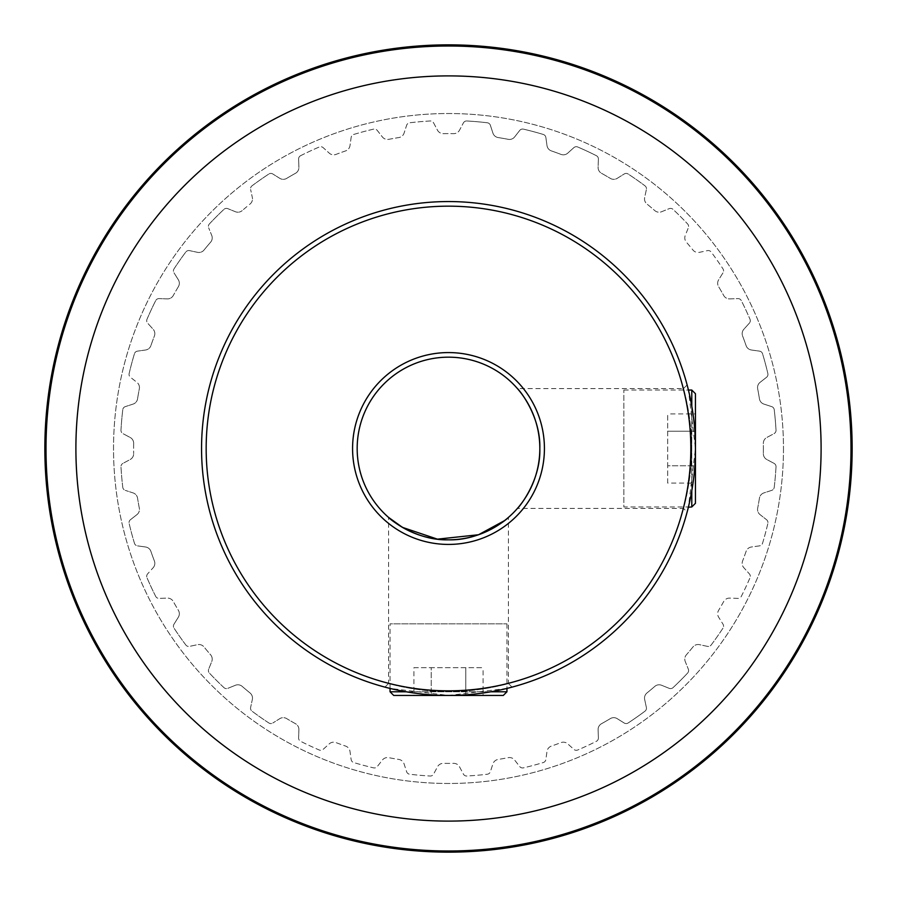 <?xml version="1.0" encoding="UTF-8"?>
<svg xmlns="http://www.w3.org/2000/svg" width="897" height="897" viewBox="0 0 897 897"><rect width="100%" height="100%" fill="white"/><g stroke="black" fill="none" stroke-linecap="round" stroke-linejoin="round"><path stroke-width="0.67" stroke-dasharray="4.49 3.36" d="M623.841 390.049L688.425 390.049L695.444 448.5L688.425 506.951L623.841 506.951L623.841 390.049L623.841 506.951M688.347 507.254L687.113 512.064L683.458 508.408C683.245 509.238 691.935 480.59 691.654 448.545C691.946 416.455 683.256 387.829 683.458 388.592L517.423 388.592M507.097 688.391L448.668 695.444L390.049 688.425L390.049 623.841L506.951 623.841L390.049 623.841M384.936 687.113L388.592 683.458C387.762 683.245 416.41 691.935 448.455 691.654C480.545 691.946 509.171 683.256 508.408 683.458L508.408 517.423L504.45 520.675M295.517 173.278A6.571 6.571 0 0 0 298.892 167.526A6.571 6.571 0 0 1 295.517 173.278A314.881 314.881 0 0 0 286.648 178.402A314.881 314.881 0 0 1 295.517 173.278M250.05 204.023A6.571 6.571 0 0 0 252.483 198.921A6.571 6.571 0 0 1 250.05 204.023A314.881 314.881 0 0 0 242.201 210.604A314.881 314.881 0 0 1 250.05 204.023M210.604 242.201A6.571 6.571 0 0 0 212.219 237.896A6.571 6.571 0 0 1 210.604 242.201A314.881 314.881 0 0 0 204.023 250.05A314.881 314.881 0 0 1 210.604 242.201M178.402 286.648A6.571 6.571 0 0 0 179.333 283.261A6.571 6.571 0 0 1 178.402 286.648A314.881 314.881 0 0 0 173.278 295.517A314.881 314.881 0 0 1 178.402 286.648M154.396 336.005A6.571 6.571 0 0 0 154.833 333.65A6.571 6.571 0 0 1 154.396 336.005A314.881 314.881 0 0 0 150.898 345.637A314.881 314.881 0 0 1 154.396 336.005M139.327 388.782A6.571 6.571 0 0 0 139.45 387.538A6.571 6.571 0 0 1 139.327 388.782A314.881 314.881 0 0 0 137.555 398.873A314.881 314.881 0 0 1 139.327 388.782M133.653 443.376A6.571 6.571 0 0 0 133.664 443.275A6.571 6.571 0 0 1 133.653 443.376A314.881 314.881 0 0 0 133.653 453.624A314.881 314.881 0 0 1 133.653 443.376M130.166 459.533A6.571 6.571 0 0 0 133.664 453.725A6.571 6.571 0 0 1 130.166 459.533L122.911 463.39L130.166 459.533M136.927 514.643A6.571 6.571 0 0 0 139.45 509.462A6.571 6.571 0 0 1 136.927 514.643L130.446 519.711L136.927 514.643M153.14 567.745A6.571 6.571 0 0 0 154.833 563.35A6.571 6.571 0 0 1 153.14 567.745L147.635 573.856L153.14 567.745M178.335 617.226A6.571 6.571 0 0 0 179.333 613.739A6.571 6.571 0 0 1 178.335 617.226L173.984 624.2L178.335 617.226M211.737 661.571A6.571 6.571 0 0 0 212.219 659.104A6.571 6.571 0 0 1 211.737 661.571L208.653 669.196L211.737 661.571M252.337 699.447A6.571 6.571 0 0 0 252.483 698.079A6.571 6.571 0 0 1 252.337 699.447L250.622 707.486L252.337 699.447M298.892 729.698A6.571 6.571 0 0 0 298.892 729.474A6.571 6.571 0 0 1 298.892 729.698L298.6 737.917L298.892 729.698M598.4 738.04A3.655 3.655 0 0 0 598.4 737.917A3.655 3.655 0 0 1 596.393 741.303A328.033 328.033 0 0 1 577.735 750.004A3.655 3.655 0 0 1 573.856 749.365L567.745 743.86A6.571 6.571 0 0 0 560.995 742.604A314.881 314.881 0 0 1 551.363 746.102A6.571 6.571 0 0 0 547.002 751.406L545.858 759.546A3.655 3.655 0 0 1 543.302 762.54A328.033 328.033 0 0 1 523.422 767.866A3.655 3.655 0 0 1 519.711 766.554L514.643 760.073A6.571 6.571 0 0 0 508.218 757.673A314.881 314.881 0 0 1 498.127 759.445A6.571 6.571 0 0 0 492.913 763.908L490.367 771.734A3.655 3.655 0 0 1 487.329 774.223A328.033 328.033 0 0 1 466.821 776.017A3.655 3.655 0 0 1 463.39 774.089L459.533 766.834A6.571 6.571 0 0 0 453.624 763.347A314.881 314.881 0 0 1 443.376 763.347A6.571 6.571 0 0 0 437.467 766.834L433.61 774.089A3.655 3.655 0 0 1 430.179 776.017A328.033 328.033 0 0 1 409.671 774.223A3.655 3.655 0 0 1 406.633 771.734L404.087 763.908A6.571 6.571 0 0 0 398.873 759.445A314.881 314.881 0 0 1 388.782 757.673A6.571 6.571 0 0 0 382.357 760.073L377.289 766.554A3.655 3.655 0 0 1 373.578 767.866A328.033 328.033 0 0 1 353.698 762.54A3.655 3.655 0 0 1 351.142 759.546L349.998 751.406A6.571 6.571 0 0 0 345.637 746.102A314.881 314.881 0 0 1 336.005 742.604A6.571 6.571 0 0 0 329.255 743.86L323.144 749.365A3.655 3.655 0 0 1 319.265 750.004A328.033 328.033 0 0 1 300.607 741.303A3.655 3.655 0 0 1 298.6 737.917A3.655 3.655 0 0 0 300.607 741.303A328.033 328.033 0 0 0 319.265 750.004A3.655 3.655 0 0 0 323.144 749.365L329.255 743.86A6.571 6.571 0 0 1 336.005 742.604A314.881 314.881 0 0 0 345.637 746.102A6.571 6.571 0 0 1 349.998 751.406L351.142 759.546A3.655 3.655 0 0 0 353.698 762.54A328.033 328.033 0 0 0 373.578 767.866A3.655 3.655 0 0 0 377.289 766.554L382.357 760.073A6.571 6.571 0 0 1 388.782 757.673A314.881 314.881 0 0 0 398.873 759.445A6.571 6.571 0 0 1 404.087 763.908L406.633 771.734A3.655 3.655 0 0 0 409.671 774.223A328.033 328.033 0 0 0 430.179 776.017A3.655 3.655 0 0 0 433.61 774.089L437.467 766.834A6.571 6.571 0 0 1 443.376 763.347A314.881 314.881 0 0 0 453.624 763.347A6.571 6.571 0 0 1 459.533 766.834L463.39 774.089A3.655 3.655 0 0 0 466.821 776.017A328.033 328.033 0 0 0 487.329 774.223A3.655 3.655 0 0 0 490.367 771.734L492.913 763.908A6.571 6.571 0 0 1 498.127 759.445A314.881 314.881 0 0 0 508.218 757.673A6.571 6.571 0 0 1 514.643 760.073L519.711 766.554A3.655 3.655 0 0 0 523.422 767.866A328.033 328.033 0 0 0 543.302 762.54A3.655 3.655 0 0 0 545.858 759.546L547.002 751.406A6.571 6.571 0 0 1 551.363 746.102A314.881 314.881 0 0 0 560.995 742.604A6.571 6.571 0 0 1 567.745 743.86L573.856 749.365A3.655 3.655 0 0 0 577.735 750.004A328.033 328.033 0 0 0 596.393 741.303A3.655 3.655 0 0 0 598.4 738.04M646.457 708.249A3.655 3.655 0 0 0 646.378 707.486A3.655 3.655 0 0 1 644.988 711.175A328.033 328.033 0 0 1 628.135 722.982A3.655 3.655 0 0 1 624.2 723.016L617.226 718.665A6.571 6.571 0 0 0 610.352 718.598A314.881 314.881 0 0 1 601.483 723.722A6.571 6.571 0 0 0 598.108 729.698L598.4 737.917L598.108 729.698A6.571 6.571 0 0 1 601.483 723.722A314.881 314.881 0 0 0 610.352 718.598A6.571 6.571 0 0 1 617.226 718.665L624.2 723.016A3.655 3.655 0 0 0 628.135 722.982A328.033 328.033 0 0 0 644.988 711.175A3.655 3.655 0 0 0 646.457 708.249M688.604 670.564A3.655 3.655 0 0 0 688.347 669.196A3.655 3.655 0 0 1 687.618 673.064A328.033 328.033 0 0 1 673.064 687.618A3.655 3.655 0 0 1 669.196 688.347L661.571 685.263A6.571 6.571 0 0 0 654.799 686.396A314.881 314.881 0 0 1 646.95 692.977A6.571 6.571 0 0 0 644.663 699.447L646.378 707.486L644.663 699.447A6.571 6.571 0 0 1 646.95 692.977A314.881 314.881 0 0 0 654.799 686.396A6.571 6.571 0 0 1 661.571 685.263L669.196 688.347A3.655 3.655 0 0 0 673.064 687.618A328.033 328.033 0 0 0 687.618 673.064A3.655 3.655 0 0 0 688.604 670.564M723.576 626.128A3.655 3.655 0 0 0 723.016 624.2A3.655 3.655 0 0 1 722.982 628.135A328.033 328.033 0 0 1 711.175 644.988A3.655 3.655 0 0 1 707.486 646.378L699.447 644.663A6.571 6.571 0 0 0 692.977 646.95A314.881 314.881 0 0 1 686.396 654.799A6.571 6.571 0 0 0 685.263 661.571L688.347 669.196L685.263 661.571A6.571 6.571 0 0 1 686.396 654.799A314.881 314.881 0 0 0 692.977 646.95A6.571 6.571 0 0 1 699.447 644.663L707.486 646.378A3.655 3.655 0 0 0 711.175 644.988A328.033 328.033 0 0 0 722.982 628.135A3.655 3.655 0 0 0 723.576 626.128M750.296 576.3A3.655 3.655 0 0 0 749.365 573.856A3.655 3.655 0 0 1 750.004 577.735A328.033 328.033 0 0 1 741.303 596.393A3.655 3.655 0 0 1 737.917 598.4L729.698 598.108A6.571 6.571 0 0 0 723.722 601.483A314.881 314.881 0 0 1 718.598 610.352A6.571 6.571 0 0 0 718.665 617.226L723.016 624.2L718.665 617.226A6.571 6.571 0 0 1 718.598 610.352A314.881 314.881 0 0 0 723.722 601.483A6.571 6.571 0 0 1 729.698 598.108L737.917 598.4A3.655 3.655 0 0 0 741.303 596.393A328.033 328.033 0 0 0 750.004 577.735A3.655 3.655 0 0 0 750.296 576.3M767.955 522.581A3.655 3.655 0 0 0 766.554 519.711A3.655 3.655 0 0 1 767.866 523.422A328.033 328.033 0 0 1 762.54 543.302A3.655 3.655 0 0 1 759.546 545.858L751.406 547.002A6.571 6.571 0 0 0 746.102 551.363A314.881 314.881 0 0 1 742.604 560.995A6.571 6.571 0 0 0 743.86 567.745L749.365 573.856L743.86 567.745A6.571 6.571 0 0 1 742.604 560.995A314.881 314.881 0 0 0 746.102 551.363A6.571 6.571 0 0 1 751.406 547.002L759.546 545.858A3.655 3.655 0 0 0 762.54 543.302A328.033 328.033 0 0 0 767.866 523.422A3.655 3.655 0 0 0 767.955 522.581M776.028 466.619A3.655 3.655 0 0 0 774.089 463.39A3.655 3.655 0 0 1 776.017 466.821A328.033 328.033 0 0 1 774.223 487.329A3.655 3.655 0 0 1 771.734 490.367L763.908 492.913A6.571 6.571 0 0 0 759.445 498.127A314.881 314.881 0 0 1 757.673 508.218A6.571 6.571 0 0 0 760.073 514.643L766.554 519.711L760.073 514.643A6.571 6.571 0 0 1 757.673 508.218A314.881 314.881 0 0 0 759.445 498.127A6.571 6.571 0 0 1 763.908 492.913L771.734 490.367A3.655 3.655 0 0 0 774.223 487.329A328.033 328.033 0 0 0 776.017 466.821A3.655 3.655 0 0 0 776.028 466.619M776.028 430.381A3.655 3.655 0 0 0 776.017 430.179A3.655 3.655 0 0 1 774.089 433.61L766.834 437.467A6.571 6.571 0 0 0 763.347 443.376A314.881 314.881 0 0 1 763.381 448.5A314.881 314.881 0 0 0 763.347 443.376A6.571 6.571 0 0 1 766.834 437.467L774.089 433.61A3.655 3.655 0 0 0 776.028 430.381M767.955 374.419A3.655 3.655 0 0 0 767.866 373.578A3.655 3.655 0 0 1 766.554 377.289L760.073 382.357A6.571 6.571 0 0 0 757.673 388.782A314.881 314.881 0 0 1 759.445 398.873A6.571 6.571 0 0 0 763.908 404.087L771.734 406.633A3.655 3.655 0 0 1 774.223 409.671A328.033 328.033 0 0 1 776.017 430.179A328.033 328.033 0 0 0 774.223 409.671A3.655 3.655 0 0 0 771.734 406.633L763.908 404.087A6.571 6.571 0 0 1 759.445 398.873A314.881 314.881 0 0 0 757.673 388.782A6.571 6.571 0 0 1 760.073 382.357L766.554 377.289A3.655 3.655 0 0 0 767.955 374.419M750.296 320.7A3.655 3.655 0 0 0 750.004 319.265A3.655 3.655 0 0 1 749.365 323.144L743.86 329.255A6.571 6.571 0 0 0 742.604 336.005A314.881 314.881 0 0 1 746.102 345.637A6.571 6.571 0 0 0 751.406 349.998L759.546 351.142A3.655 3.655 0 0 1 762.54 353.698A328.033 328.033 0 0 1 767.866 373.578A328.033 328.033 0 0 0 762.54 353.698A3.655 3.655 0 0 0 759.546 351.142L751.406 349.998A6.571 6.571 0 0 1 746.102 345.637A314.881 314.881 0 0 0 742.604 336.005A6.571 6.571 0 0 1 743.86 329.255L749.365 323.144A3.655 3.655 0 0 0 750.296 320.7M723.576 270.872A3.655 3.655 0 0 0 722.982 268.865A3.655 3.655 0 0 1 723.016 272.8L718.665 279.774A6.571 6.571 0 0 0 718.598 286.648A314.881 314.881 0 0 1 723.722 295.517A6.571 6.571 0 0 0 729.698 298.892L737.917 298.6A3.655 3.655 0 0 1 741.303 300.607A328.033 328.033 0 0 1 750.004 319.265A328.033 328.033 0 0 0 741.303 300.607A3.655 3.655 0 0 0 737.917 298.6L729.698 298.892A6.571 6.571 0 0 1 723.722 295.517A314.881 314.881 0 0 0 718.598 286.648A6.571 6.571 0 0 1 718.665 279.774L723.016 272.8A3.655 3.655 0 0 0 723.576 270.872M688.604 226.436A3.655 3.655 0 0 0 687.618 223.936A3.655 3.655 0 0 1 688.347 227.804L685.263 235.429A6.571 6.571 0 0 0 686.396 242.201A314.881 314.881 0 0 1 692.977 250.05A6.571 6.571 0 0 0 699.447 252.337L707.486 250.622A3.655 3.655 0 0 1 711.175 252.012A328.033 328.033 0 0 1 722.982 268.865A328.033 328.033 0 0 0 711.175 252.012A3.655 3.655 0 0 0 707.486 250.622L699.447 252.337A6.571 6.571 0 0 1 692.977 250.05A314.881 314.881 0 0 0 686.396 242.201A6.571 6.571 0 0 1 685.263 235.429L688.347 227.804A3.655 3.655 0 0 0 688.604 226.436M646.457 188.751A3.655 3.655 0 0 0 644.988 185.825A3.655 3.655 0 0 1 646.378 189.514L644.663 197.553A6.571 6.571 0 0 0 646.95 204.023A314.881 314.881 0 0 1 654.799 210.604A6.571 6.571 0 0 0 661.571 211.737L669.196 208.653A3.655 3.655 0 0 1 673.064 209.382A328.033 328.033 0 0 1 687.618 223.936A328.033 328.033 0 0 0 673.064 209.382A3.655 3.655 0 0 0 669.196 208.653L661.571 211.737A6.571 6.571 0 0 1 654.799 210.604A314.881 314.881 0 0 0 646.95 204.023A6.571 6.571 0 0 1 644.663 197.553L646.378 189.514A3.655 3.655 0 0 0 646.457 188.751M598.4 158.96A3.655 3.655 0 0 0 596.393 155.697A3.655 3.655 0 0 1 598.4 159.083L598.108 167.302A6.571 6.571 0 0 0 601.483 173.278A314.881 314.881 0 0 1 610.352 178.402A6.571 6.571 0 0 0 617.226 178.335L624.2 173.984A3.655 3.655 0 0 1 628.135 174.018A328.033 328.033 0 0 1 644.988 185.825A328.033 328.033 0 0 0 628.135 174.018A3.655 3.655 0 0 0 624.2 173.984L617.226 178.335A6.571 6.571 0 0 1 610.352 178.402A314.881 314.881 0 0 0 601.483 173.278A6.571 6.571 0 0 1 598.108 167.302L598.4 159.083A3.655 3.655 0 0 0 598.4 158.96M687.113 384.936L683.458 388.592C683.256 387.818 691.946 416.432 691.654 448.522C691.935 480.568 683.245 509.193 683.458 508.408L517.423 508.408M512.064 687.113L508.408 683.458C509.182 683.256 480.568 691.946 448.478 691.654C416.432 691.935 387.807 683.245 388.592 683.458L388.592 517.423M544.423 448.5A95.923 95.923 0 0 0 448.5 352.577A95.923 95.923 0 0 0 352.577 448.5A95.923 95.923 0 0 0 448.5 544.423A95.923 95.923 0 0 0 544.423 448.5M357.174 448.5A91.326 91.326 0 0 1 448.5 357.174A91.326 91.326 0 0 1 539.826 448.5A91.326 91.326 0 0 1 448.5 539.826A91.326 91.326 0 0 1 357.174 448.5M783.473 448.5A334.973 334.973 0 0 1 448.5 783.473A334.973 334.973 0 0 1 113.527 448.5A334.973 334.973 0 0 1 448.5 113.527A334.973 334.973 0 0 1 783.473 448.5A334.973 334.973 0 0 1 448.5 783.473A334.973 334.973 0 0 1 113.527 448.5A334.973 334.973 0 0 1 448.5 113.527A334.973 334.973 0 0 1 783.473 448.5M852.15 448.5A403.65 403.65 0 0 1 448.5 852.15A403.65 403.65 0 0 1 44.85 448.5A403.65 403.65 0 0 1 448.5 44.85A403.65 403.65 0 0 1 852.15 448.5M695.444 448.5A246.944 246.944 0 0 1 448.5 695.444A246.944 246.944 0 0 1 201.556 448.5A246.944 246.944 0 0 1 448.5 201.556A246.944 246.944 0 0 1 695.444 448.5A246.944 246.944 0 0 1 448.5 695.444A246.944 246.944 0 0 1 201.556 448.5A246.944 246.944 0 0 1 448.5 201.556A246.944 246.944 0 0 1 695.444 448.5A246.944 246.944 0 0 1 448.5 695.444A246.944 246.944 0 0 1 201.556 448.5A246.944 246.944 0 0 1 448.5 201.556A246.944 246.944 0 0 1 695.444 448.5M46.005 448.5A402.495 402.495 0 0 1 448.5 46.005A402.495 402.495 0 0 1 850.995 448.5A402.495 402.495 0 0 1 448.5 850.995A402.495 402.495 0 0 1 46.005 448.5M75.897 448.5A372.603 372.603 0 0 1 448.5 75.897A372.603 372.603 0 0 1 821.103 448.5A372.603 372.603 0 0 1 448.5 821.103A372.603 372.603 0 0 1 75.897 448.5M466.821 120.983A328.033 328.033 0 0 1 487.329 122.777A3.655 3.655 0 0 1 490.367 125.266L492.913 133.092A6.571 6.571 0 0 0 498.127 137.555A314.881 314.881 0 0 1 508.218 139.327A6.571 6.571 0 0 0 514.643 136.927L519.711 130.446A3.655 3.655 0 0 1 523.422 129.134A328.033 328.033 0 0 1 543.302 134.46A3.655 3.655 0 0 1 545.858 137.454L547.002 145.594A6.571 6.571 0 0 0 551.363 150.898A314.881 314.881 0 0 1 560.995 154.396A6.571 6.571 0 0 0 567.745 153.14L573.856 147.635A3.655 3.655 0 0 1 577.735 146.996A328.033 328.033 0 0 1 596.393 155.697A328.033 328.033 0 0 0 577.735 146.996A3.655 3.655 0 0 0 573.856 147.635L567.745 153.14A6.571 6.571 0 0 1 560.995 154.396A314.881 314.881 0 0 0 551.363 150.898A6.571 6.571 0 0 1 547.002 145.594L545.858 137.454A3.655 3.655 0 0 0 543.302 134.46A328.033 328.033 0 0 0 523.422 129.134A3.655 3.655 0 0 0 519.711 130.446L514.643 136.927A6.571 6.571 0 0 1 508.218 139.327A314.881 314.881 0 0 0 498.127 137.555A6.571 6.571 0 0 1 492.913 133.092L490.367 125.266A3.655 3.655 0 0 0 487.329 122.777A328.033 328.033 0 0 0 466.821 120.983A3.655 3.655 0 0 0 463.39 122.911A3.655 3.655 0 0 1 466.821 120.983M120.983 430.179A328.033 328.033 0 0 1 122.777 409.671A3.655 3.655 0 0 1 125.266 406.633L133.092 404.087A6.571 6.571 0 0 0 137.555 398.873A6.571 6.571 0 0 1 133.092 404.087L125.266 406.633A3.655 3.655 0 0 0 122.777 409.671A328.033 328.033 0 0 0 120.983 430.179A3.655 3.655 0 0 0 122.911 433.61A3.655 3.655 0 0 1 120.983 430.179M185.825 644.988A328.033 328.033 0 0 1 174.018 628.135A3.655 3.655 0 0 1 173.984 624.2A3.655 3.655 0 0 0 174.018 628.135A328.033 328.033 0 0 0 185.825 644.988A3.655 3.655 0 0 0 189.514 646.378A3.655 3.655 0 0 1 185.825 644.988M268.865 722.982A328.033 328.033 0 0 1 252.012 711.175A3.655 3.655 0 0 1 250.622 707.486A3.655 3.655 0 0 0 252.012 711.175A328.033 328.033 0 0 0 268.865 722.982A3.655 3.655 0 0 0 272.8 723.016A3.655 3.655 0 0 1 268.865 722.982M223.936 687.618A328.033 328.033 0 0 1 209.382 673.064A3.655 3.655 0 0 1 208.653 669.196A3.655 3.655 0 0 0 209.382 673.064A328.033 328.033 0 0 0 223.936 687.618A3.655 3.655 0 0 0 227.804 688.347A3.655 3.655 0 0 1 223.936 687.618M134.46 543.302A328.033 328.033 0 0 1 129.134 523.422A3.655 3.655 0 0 1 130.446 519.711A3.655 3.655 0 0 0 129.134 523.422A328.033 328.033 0 0 0 134.46 543.302A3.655 3.655 0 0 0 137.454 545.858A3.655 3.655 0 0 1 134.46 543.302M155.697 596.393A328.033 328.033 0 0 1 146.996 577.735A3.655 3.655 0 0 1 147.635 573.856A3.655 3.655 0 0 0 146.996 577.735A328.033 328.033 0 0 0 155.697 596.393A3.655 3.655 0 0 0 159.083 598.4A3.655 3.655 0 0 1 155.697 596.393M122.777 487.329A328.033 328.033 0 0 1 120.983 466.821A3.655 3.655 0 0 1 122.911 463.39A3.655 3.655 0 0 0 120.983 466.821A328.033 328.033 0 0 0 122.777 487.329A3.655 3.655 0 0 0 125.266 490.367A3.655 3.655 0 0 1 122.777 487.329M209.382 223.936A328.033 328.033 0 0 1 223.936 209.382A3.655 3.655 0 0 1 227.804 208.653L235.429 211.737A6.571 6.571 0 0 0 242.201 210.604A6.571 6.571 0 0 1 235.429 211.737L227.804 208.653A3.655 3.655 0 0 0 223.936 209.382A328.033 328.033 0 0 0 209.382 223.936A3.655 3.655 0 0 0 208.653 227.804A3.655 3.655 0 0 1 209.382 223.936M146.996 319.265A328.033 328.033 0 0 1 155.697 300.607A3.655 3.655 0 0 1 159.083 298.6L167.302 298.892A6.571 6.571 0 0 0 173.278 295.517A6.571 6.571 0 0 1 167.302 298.892L159.083 298.6A3.655 3.655 0 0 0 155.697 300.607A328.033 328.033 0 0 0 146.996 319.265A3.655 3.655 0 0 0 147.635 323.144A3.655 3.655 0 0 1 146.996 319.265M129.134 373.578A328.033 328.033 0 0 1 134.46 353.698A3.655 3.655 0 0 1 137.454 351.142L145.594 349.998A6.571 6.571 0 0 0 150.898 345.637A6.571 6.571 0 0 1 145.594 349.998L137.454 351.142A3.655 3.655 0 0 0 134.46 353.698A328.033 328.033 0 0 0 129.134 373.578A3.655 3.655 0 0 0 130.446 377.289A3.655 3.655 0 0 1 129.134 373.578M174.018 268.865A328.033 328.033 0 0 1 185.825 252.012A3.655 3.655 0 0 1 189.514 250.622L197.553 252.337A6.571 6.571 0 0 0 204.023 250.05A6.571 6.571 0 0 1 197.553 252.337L189.514 250.622A3.655 3.655 0 0 0 185.825 252.012A328.033 328.033 0 0 0 174.018 268.865A3.655 3.655 0 0 0 173.984 272.8A3.655 3.655 0 0 1 174.018 268.865M300.607 155.697A328.033 328.033 0 0 1 319.265 146.996A3.655 3.655 0 0 1 323.144 147.635L329.255 153.14A6.571 6.571 0 0 0 336.005 154.396A314.881 314.881 0 0 1 345.637 150.898A6.571 6.571 0 0 0 349.998 145.594L351.142 137.454A3.655 3.655 0 0 1 353.698 134.46A328.033 328.033 0 0 1 373.578 129.134A3.655 3.655 0 0 1 377.289 130.446L382.357 136.927A6.571 6.571 0 0 0 388.782 139.327A314.881 314.881 0 0 1 398.873 137.555A6.571 6.571 0 0 0 404.087 133.092L406.633 125.266A3.655 3.655 0 0 1 409.671 122.777A328.033 328.033 0 0 1 430.179 120.983A3.655 3.655 0 0 1 433.61 122.911L437.467 130.166A6.571 6.571 0 0 0 443.376 133.653A314.881 314.881 0 0 1 453.624 133.653A6.571 6.571 0 0 0 459.533 130.166L463.39 122.911L459.533 130.166A6.571 6.571 0 0 1 453.624 133.653A314.881 314.881 0 0 0 443.376 133.653A6.571 6.571 0 0 1 437.467 130.166L433.61 122.911A3.655 3.655 0 0 0 430.179 120.983A328.033 328.033 0 0 0 409.671 122.777A3.655 3.655 0 0 0 406.633 125.266L404.087 133.092A6.571 6.571 0 0 1 398.873 137.555A314.881 314.881 0 0 0 388.782 139.327A6.571 6.571 0 0 1 382.357 136.927L377.289 130.446A3.655 3.655 0 0 0 373.578 129.134A328.033 328.033 0 0 0 353.698 134.46A3.655 3.655 0 0 0 351.142 137.454L349.998 145.594A6.571 6.571 0 0 1 345.637 150.898A314.881 314.881 0 0 0 336.005 154.396A6.571 6.571 0 0 1 329.255 153.14L323.144 147.635A3.655 3.655 0 0 0 319.265 146.996A328.033 328.033 0 0 0 300.607 155.697A3.655 3.655 0 0 0 298.6 159.083A3.655 3.655 0 0 1 300.607 155.697M252.012 185.825A328.033 328.033 0 0 1 268.865 174.018A3.655 3.655 0 0 1 272.8 173.984L279.774 178.335A6.571 6.571 0 0 0 286.648 178.402A6.571 6.571 0 0 1 279.774 178.335L272.8 173.984A3.655 3.655 0 0 0 268.865 174.018A328.033 328.033 0 0 0 252.012 185.825A3.655 3.655 0 0 0 250.622 189.514A3.655 3.655 0 0 1 252.012 185.825M298.892 729.474A6.571 6.571 0 0 0 295.517 723.722A314.881 314.881 0 0 1 286.648 718.598A6.571 6.571 0 0 0 279.774 718.665L272.8 723.016L279.774 718.665A6.571 6.571 0 0 1 286.648 718.598A314.881 314.881 0 0 0 295.517 723.722A6.571 6.571 0 0 1 298.892 729.474M252.483 698.079A6.571 6.571 0 0 0 250.05 692.977A314.881 314.881 0 0 1 242.201 686.396A6.571 6.571 0 0 0 235.429 685.263L227.804 688.347L235.429 685.263A6.571 6.571 0 0 1 242.201 686.396A314.881 314.881 0 0 0 250.05 692.977A6.571 6.571 0 0 1 252.483 698.079M212.219 659.104A6.571 6.571 0 0 0 210.604 654.799A314.881 314.881 0 0 1 204.023 646.95A6.571 6.571 0 0 0 197.553 644.663L189.514 646.378L197.553 644.663A6.571 6.571 0 0 1 204.023 646.95A314.881 314.881 0 0 0 210.604 654.799A6.571 6.571 0 0 1 212.219 659.104M179.333 613.739A6.571 6.571 0 0 0 178.402 610.352A314.881 314.881 0 0 1 173.278 601.483A6.571 6.571 0 0 0 167.302 598.108L159.083 598.4L167.302 598.108A6.571 6.571 0 0 1 173.278 601.483A314.881 314.881 0 0 0 178.402 610.352A6.571 6.571 0 0 1 179.333 613.739M154.833 563.35A6.571 6.571 0 0 0 154.396 560.995A314.881 314.881 0 0 1 150.898 551.363A6.571 6.571 0 0 0 145.594 547.002L137.454 545.858L145.594 547.002A6.571 6.571 0 0 1 150.898 551.363A314.881 314.881 0 0 0 154.396 560.995A6.571 6.571 0 0 1 154.833 563.35M139.45 509.462A6.571 6.571 0 0 0 139.327 508.218A314.881 314.881 0 0 1 137.555 498.127A6.571 6.571 0 0 0 133.092 492.913L125.266 490.367L133.092 492.913A6.571 6.571 0 0 1 137.555 498.127A314.881 314.881 0 0 0 139.327 508.218A6.571 6.571 0 0 1 139.45 509.462M133.664 443.275A6.571 6.571 0 0 0 130.166 437.467L122.911 433.61L130.166 437.467A6.571 6.571 0 0 1 133.664 443.275M139.45 387.538A6.571 6.571 0 0 0 136.927 382.357L130.446 377.289L136.927 382.357A6.571 6.571 0 0 1 139.45 387.538M154.833 333.65A6.571 6.571 0 0 0 153.14 329.255L147.635 323.144L153.14 329.255A6.571 6.571 0 0 1 154.833 333.65M179.333 283.261A6.571 6.571 0 0 0 178.335 279.774L173.984 272.8L178.335 279.774A6.571 6.571 0 0 1 179.333 283.261M212.219 237.896A6.571 6.571 0 0 0 211.737 235.429L208.653 227.804L211.737 235.429A6.571 6.571 0 0 1 212.219 237.896M252.483 198.921A6.571 6.571 0 0 0 252.337 197.553L250.622 189.514L252.337 197.553A6.571 6.571 0 0 1 252.483 198.921M298.892 167.526A6.571 6.571 0 0 0 298.892 167.302L298.6 159.083L298.892 167.302A6.571 6.571 0 0 1 298.892 167.526M763.381 448.5A314.881 314.881 0 0 1 763.347 453.624A6.571 6.571 0 0 0 766.834 459.533L774.089 463.39L766.834 459.533A6.571 6.571 0 0 1 763.347 453.624A314.881 314.881 0 0 0 763.381 448.5M406.184 691.789L490.816 691.789M506.951 623.841L506.951 688.425M506.951 691.789L390.049 691.789M393.705 695.444L503.295 695.444M413.909 667.682L483.091 667.682L431.21 667.682L431.21 695.444L465.79 695.444L431.21 695.444L431.21 667.682L413.909 667.682L413.909 695.444M483.091 695.444L465.79 695.444L483.091 695.444L483.091 667.682M465.79 667.682L465.79 695.444L465.79 667.682M691.789 490.816L691.789 406.184M691.789 390.049L691.789 506.951M695.444 503.295L695.444 393.705M667.682 483.091L667.682 413.909L667.682 465.79L695.444 465.79L695.444 431.21L695.444 465.79L667.682 465.79L667.682 483.091L695.444 483.091M695.444 413.909L695.444 431.21L695.444 413.909L667.682 413.909M667.682 431.21L695.444 431.21L667.682 431.21"/><path stroke-width="1.35" d="M687.113 512.064C686.923 512.804 695.713 482.597 695.444 448.5C695.713 414.358 686.911 384.174 687.113 384.936L688.425 390.049L691.789 390.049L695.444 393.705L695.444 503.295L691.789 506.951L691.789 490.816M691.789 506.951L688.347 507.254M490.816 691.789L506.951 691.789L503.295 695.444L393.705 695.444L390.049 691.789L390.049 688.425L384.936 687.113C384.196 686.923 414.403 695.713 448.5 695.444C482.642 695.713 512.826 686.911 512.064 687.113L507.097 688.391M539.826 448.5C540.79 481.857 518.085 508.352 517.423 508.408C518.062 508.386 540.835 481.745 539.826 448.5A91.326 91.326 0 0 0 448.5 357.174A91.326 91.326 0 0 0 357.174 448.5A91.326 91.326 0 0 0 448.5 539.826A91.326 91.326 0 0 0 539.826 448.5C540.779 415.109 518.062 388.648 517.423 388.592C518.074 388.659 540.801 415.143 539.826 448.5M508.408 517.423C508.341 518.074 481.902 540.768 448.567 539.826C415.188 540.813 388.648 518.085 388.592 517.423L402.518 527.402L437.444 539.153L478.527 534.747L504.45 520.675M352.577 448.5A95.923 95.923 0 0 1 448.5 352.577A95.923 95.923 0 0 1 544.423 448.5A95.923 95.923 0 0 1 448.5 544.423A95.923 95.923 0 0 1 352.577 448.5M206.164 448.5A242.336 242.336 0 0 0 448.5 690.836A242.336 242.336 0 0 0 690.836 448.5A242.336 242.336 0 0 0 448.5 206.164A242.336 242.336 0 0 0 206.164 448.5M695.444 448.5A246.944 246.944 0 0 1 448.5 695.444A246.944 246.944 0 0 1 201.556 448.5A246.944 246.944 0 0 1 448.5 201.556A246.944 246.944 0 0 1 695.444 448.5M852.15 448.5A403.65 403.65 0 0 1 448.5 852.15A403.65 403.65 0 0 1 44.85 448.5A403.65 403.65 0 0 1 448.5 44.85A403.65 403.65 0 0 1 852.15 448.5M850.995 448.5A402.495 402.495 0 0 1 448.5 850.995A402.495 402.495 0 0 1 46.005 448.5A402.495 402.495 0 0 1 448.5 46.005A402.495 402.495 0 0 1 850.995 448.5M75.897 448.5A372.603 372.603 0 0 1 448.5 75.897A372.603 372.603 0 0 1 821.103 448.5A372.603 372.603 0 0 1 448.5 821.103A372.603 372.603 0 0 1 75.897 448.5M390.049 691.789L406.184 691.789M506.951 688.425L506.951 691.789M691.789 406.184L691.789 390.049"/></g></svg>
